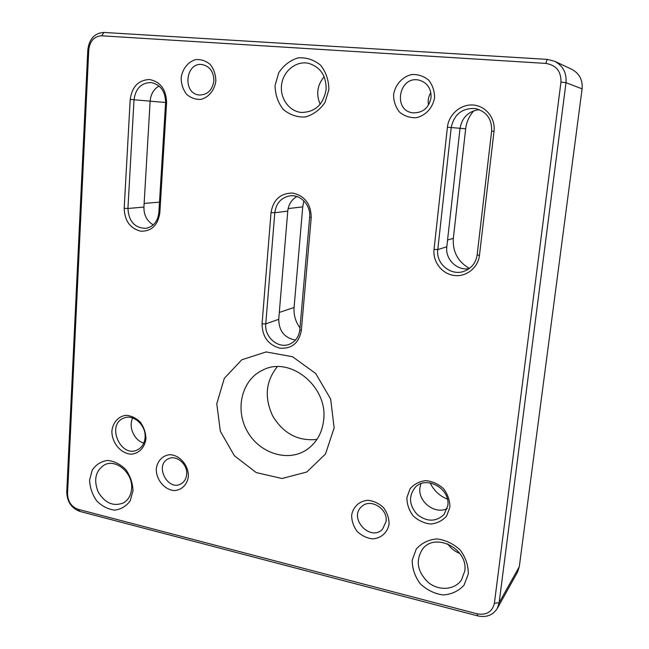 <?xml version="1.0" encoding="UTF-8"?>
<svg xmlns="http://www.w3.org/2000/svg" width="649" height="649" viewBox="0 0 649 649"><rect width="100%" height="100%" fill="white"/><g stroke="black" fill="none" stroke-linecap="round" stroke-linejoin="round"><path stroke-width="0.97" d="M447.802 505.725C450.641 488.648 426.182 475.092 415.214 487.367C408.424 496.063 409.048 505.076 417.096 514.397C426.815 521.999 435.787 522.056 444.013 514.584L447.802 505.725M447.234 508.556C434.976 514.884 417.761 501.669 419.927 487.813L420.901 483.732M158.859 212.58L165.592 102.526C165.357 91.371 160.595 84.711 151.298 82.553C141.409 82.626 135.641 88.361 134.01 99.759L127.934 208.475C128.721 221.333 134.651 227.961 145.749 228.383C153.383 226.834 157.756 221.569 158.859 212.58L159.816 213.026C157.861 225.373 151.485 231.425 140.679 231.198C130.1 228.399 124.608 220.765 124.194 208.297L130.206 99.427C132.031 86.682 138.464 80.046 149.513 79.519C160.498 81.774 166.193 89.473 166.59 102.615L159.816 213.026M153.245 224.895C146.942 221.074 143.835 215.127 143.924 207.063L150.13 101.155C150.746 94.235 153.716 89.189 159.029 86.009M477.161 254.797L491.634 131.098C491.991 118.97 486.531 111.441 475.238 108.521C462.096 107.961 454.089 114.305 451.209 127.553L437.783 249.573C435.617 264.135 451.842 276.912 465.114 270.884C471.969 267.777 475.985 262.415 477.161 254.797L479.441 255.463C478.053 267.956 466.006 277.261 453.943 275.452C441.864 273.813 432.623 261.685 434.043 249.435L447.412 127.22C448.71 114.435 460.733 103.97 473.267 105.033C485.817 105.909 495.649 118.288 494.019 131.309L479.441 255.463M469.089 268.67C456.937 270.884 445.06 259.146 446.812 246.798L460.036 128.315C462.08 117.38 468.497 111.149 479.278 109.632M299.838 329.692L309.67 217.139C310.985 205.555 300.901 194.481 290.346 195.795C281.39 197.353 276.206 202.991 274.795 212.718L265.766 323.875C264.192 337.172 278.51 349.3 289.835 344.075C295.66 341.406 298.994 336.612 299.838 329.692L301.331 330.568C298.905 343.118 291.717 348.992 279.776 348.18C268.159 344.757 262.253 336.653 262.058 323.859L271.031 212.539C273.318 199.559 280.579 193.069 292.821 193.069C304.925 195.941 311.058 204.127 311.22 217.634L301.331 330.568M295.482 340.06C284.578 338.007 278.997 331.095 278.729 319.324L287.758 211.103C288.481 204.549 291.506 199.689 296.828 196.525M477.64 615.869L79.884 511.42C71.495 508.256 67.115 501.815 66.742 492.08L87.81 49.949C89.229 38.859 94.6 33.026 103.921 32.45L547.156 59.367L554.619 61.257C562.959 65.744 566.755 72.891 566.001 82.691L499.13 602.718L497.248 608.502C492.891 615.26 486.352 617.718 477.64 615.869L477.161 613.816C486.555 615.39 492.299 611.869 494.392 603.254L560.955 82.131C561.247 71.374 556.209 65.143 545.841 63.415L101.698 35.8C94.219 36.247 89.911 40.928 88.767 49.835L67.545 493.767C67.845 501.588 71.358 506.772 78.091 509.303L477.161 613.816M145.084 437.499C146.276 425.233 133.183 413.567 123.594 418.199C105.974 424.803 120.909 458.665 137.564 449.798C142.058 447.429 144.565 443.332 145.084 437.499M143.802 443.056C134.238 440.582 128.153 426.823 132.704 417.98M213.878 80.849C213.805 72.031 210.065 66.636 202.658 64.657C185.468 61.241 182.036 93.902 199.348 95.005C207.526 94.916 212.369 90.195 213.878 80.849M186.669 474.354C187.788 463.986 175.96 454.284 168.067 458.973C154.186 465.528 168.237 491.958 181.258 483.708C184.47 481.72 186.271 478.605 186.669 474.354M326.123 89.53C326.285 75.633 320.363 66.879 308.356 63.269C296.074 60.665 283.337 70.976 281.609 84.565C279.662 98.121 289.065 111.417 301.428 112.447C315.122 112.212 323.348 104.578 326.123 89.53M320.176 104.221C315.901 94.283 317.223 85.116 324.143 76.72M323.673 419.992C328.061 386.715 290.298 356.058 263.283 369.825C242.255 378.992 234.646 408.278 246.888 430.555C258.756 453.034 287.556 462.688 306.726 449.716C316.542 442.886 322.188 432.972 323.673 419.992M316.955 439.422C298.272 441.393 283.572 433.678 272.856 416.277C264.143 397.829 265.628 381.304 277.326 366.709M431.041 97.642C431.317 88.54 427.375 82.723 419.23 80.176C398.859 75.049 392.361 111.109 413.178 112.845C422.945 112.942 428.9 107.872 431.041 97.642M428.535 105.033C427.634 100.636 428.405 96.514 430.863 92.661M386.082 521.496C388.07 508.613 370.238 497.872 361.663 506.609C348.067 517.983 370.514 542.304 382.586 529.105L386.082 521.496M464.741 571.096C468.537 548.949 435.122 531.847 422.596 549.038C415.319 560.517 417.226 571.68 428.324 582.51C438.87 591.15 454.738 590.071 461.463 579.979L464.741 571.096M459.865 553.459C454.852 551.512 450.795 548.316 447.713 543.87M131.625 488.608C133.118 473.186 116.098 458.454 104.473 464.862C95.508 470.793 93.415 479.846 98.202 492.023C105.016 503.162 113.437 506.788 123.456 502.894C128.356 499.973 131.074 495.211 131.625 488.608M497.248 608.502L517.521 572.142L519.281 566.764L582.104 88.84C582.81 79.9 579.338 73.378 571.688 69.265L554.619 61.257M434.562 97.772C432.851 107.783 425.606 115.636 416.285 117.712C409.973 117.964 404.384 116.09 399.5 112.09C395.557 107.077 393.586 101.252 393.586 94.608C395.184 84.743 402.234 76.825 411.547 74.562C417.891 74.205 423.562 76.022 428.559 80.022C432.599 85.1 434.595 91.022 434.562 97.772M328.873 89.611L325.003 102.437C319.892 109.884 313.297 114.735 305.217 116.998C296.966 117.339 289.608 114.784 283.151 109.324C277.902 102.485 275.208 94.527 275.071 85.449L278.713 72.785C283.621 65.322 290.095 60.349 298.142 57.858C306.474 57.307 313.962 59.765 320.622 65.233C326.033 72.185 328.783 80.314 328.873 89.611M215.857 80.874C214.673 90.114 208.759 97.399 200.93 99.378C195.6 99.646 190.822 97.95 186.588 94.292C183.123 89.692 181.306 84.321 181.136 78.188C182.231 69.07 187.991 61.728 195.811 59.594C201.166 59.229 206.009 60.884 210.333 64.543C213.87 69.2 215.711 74.643 215.857 80.874M132.996 490.774L130.189 500.809C126.247 506.244 121.055 509.343 114.605 510.114C107.961 509.278 101.974 506.171 96.644 500.793C92.255 494.433 89.903 487.496 89.586 479.992L92.247 470.046C96.036 464.57 101.147 461.366 107.572 460.433C114.265 461.131 120.341 464.181 125.817 469.592C130.327 476.058 132.72 483.116 132.996 490.774M188.372 476.496C187.31 484.462 181.874 489.995 174.654 490.563C164.757 490.19 155.955 479.757 156.287 468.886C157.269 461.009 162.575 455.403 169.787 454.714C179.716 454.9 188.77 465.463 188.372 476.496M389.084 524.084C387.575 532.61 381.012 538.419 372.51 538.865C366.75 538.143 361.631 535.668 357.145 531.434C353.518 526.453 351.685 521.042 351.653 515.209C353.064 506.788 359.465 500.898 367.959 500.306C373.751 500.939 378.935 503.381 383.51 507.632C387.218 512.686 389.076 518.17 389.084 524.084M468.294 574.049L464.019 585.195C458.551 591.125 451.574 594.379 443.105 594.963C434.481 593.73 426.855 589.99 420.219 583.735C414.865 576.417 412.204 568.548 412.229 560.128L416.26 549.086C421.526 543.108 428.381 539.717 436.818 538.921C445.522 539.976 453.294 543.651 460.133 549.954C465.658 557.41 468.375 565.441 468.294 574.049M449.879 507.267L446.634 515.996C442.472 520.709 437.142 523.394 430.66 524.035C424.04 523.264 418.175 520.514 413.064 515.777C408.943 510.195 406.891 504.119 406.899 497.564L409.998 488.9C414.046 484.154 419.303 481.396 425.768 480.633C432.429 481.29 438.375 484 443.608 488.754C447.834 494.424 449.927 500.59 449.879 507.267M145.96 438.651C144.889 447.331 139.162 453.448 131.512 454.186C121.022 453.951 111.628 442.772 111.904 430.968C112.885 422.394 118.459 416.204 126.101 415.311C131.349 415.749 136.103 418.045 140.379 422.191C143.891 427.172 145.757 432.664 145.96 438.651M334.138 427.918L325.498 454.016L306.782 472.01L282.023 478.5L256.25 472.594L234.37 455.744L220.36 431.293L216.766 403.8L224.319 378.335L241.809 359.781L266.106 351.936L292.553 356.731L315.722 373.54L330.657 399.062L334.138 427.918M447.404 499.146C439.56 495.925 433.8 490.506 430.117 482.888M300 327.891C295.53 321.774 293.559 314.96 294.086 307.464L302.734 206.861L303.87 200.874M469.43 268.418C457.886 261.742 452.515 251.715 453.335 238.361L465.666 128.786C466.493 121.931 469.235 115.911 473.875 110.719M165.6 102.493L130.206 99.427M124.194 208.297L127.934 208.475L143.924 207.063M465.666 128.786L447.412 127.22M434.043 249.435L437.783 249.573L446.812 246.798M287.758 211.103L274.795 212.718L271.031 212.539M262.058 323.859L265.766 323.875L278.729 319.324M582.104 88.84L566.001 82.691L560.955 82.131M494.392 603.254L499.13 602.718L519.281 566.764M279.297 312.445L294.086 307.464M302.734 206.861L288.124 208.597M447.575 240L453.335 238.361M144.135 203.413L159.492 202.147M103.921 32.45L101.698 35.8M88.767 49.835L87.81 49.949M67.545 493.767L66.742 492.08M547.156 59.367L545.841 63.415M78.091 509.303L79.884 511.42M165.592 102.526L166.59 102.615M311.22 217.634L309.67 217.139M494.019 131.309L491.634 131.098"/></g></svg>
